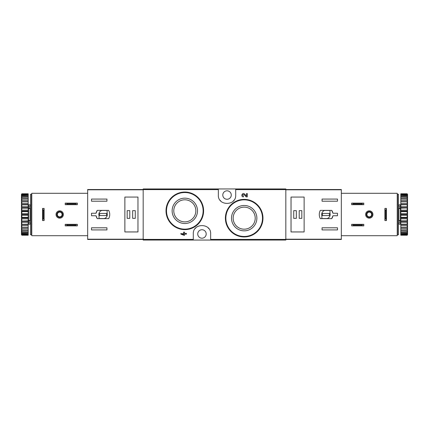 <?xml version="1.0" encoding="UTF-8"?>
<svg xmlns="http://www.w3.org/2000/svg" width="429" height="429" viewBox="0 0 429 429"><rect width="100%" height="100%" fill="white"/><g stroke="black" fill="none" stroke-linecap="round" stroke-linejoin="round"><path stroke-width="0.64" d="M210.644 240.042L285.821 240.042L285.821 188.958L143.179 188.958L143.179 240.042L210.644 240.042L210.644 233.971C211.299 222.833 192.664 222.812 193.297 233.971L193.297 240.042M257.507 204.906L251.421 200.815M247.27 196.873L246.208 196.873L244.058 194.616L246.208 196.873L247.27 196.873L247.27 193.576L246.498 193.576L246.498 196.064L244.616 194.085C242.38 191.924 240.315 196.766 243.425 196.873L243.425 196.101C242.208 195.002 242.423 194.509 244.058 194.616M183.666 234.658L180.92 233.392L180.92 234.159L184.438 235.424L184.438 234.159L186.417 234.159L186.417 233.392L184.438 233.392L184.438 232.127L183.666 232.127L183.666 233.392L182.845 233.392L182.845 234.159L183.666 234.159L183.666 234.658L180.92 233.392M198.096 197.538L192.042 193.49M218.356 188.958L218.356 195.029C217.701 206.167 236.336 206.188 235.703 195.029L235.703 188.958M244.187 205.48A12.682 12.682 0 0 1 255.169 224.501A12.682 12.682 0 0 1 233.204 224.501A12.682 12.682 0 0 1 244.187 205.48M244.187 199.367A18.796 18.796 0 0 1 260.462 227.558A18.796 18.796 0 0 1 227.912 227.558A18.796 18.796 0 0 1 244.187 199.367A18.796 18.796 0 0 1 260.462 227.558A18.796 18.796 0 0 1 227.912 227.558A18.796 18.796 0 0 1 244.187 199.367M244.187 207.132A11.031 11.031 0 0 1 253.737 223.675A11.031 11.031 0 0 1 234.631 223.675A11.031 11.031 0 0 1 244.187 207.132M184.813 198.155A12.682 12.682 0 0 1 195.796 217.176A12.682 12.682 0 0 1 173.831 217.176A12.682 12.682 0 0 1 184.813 198.155M184.813 192.042A18.796 18.796 0 0 1 201.088 220.233A18.796 18.796 0 0 1 168.538 220.233A18.796 18.796 0 0 1 184.813 192.042A18.796 18.796 0 0 1 201.088 220.233A18.796 18.796 0 0 1 168.538 220.233A18.796 18.796 0 0 1 184.813 192.042M184.813 199.807A11.031 11.031 0 0 1 194.369 216.355A11.031 11.031 0 0 1 175.263 216.355A11.031 11.031 0 0 1 184.813 199.807M208.88 228.721A8.677 8.677 0 0 0 208.151 227.879M195.801 227.874A8.677 8.677 0 0 0 195.109 228.662M201.973 238.208A4.242 4.242 0 0 0 202.745 229.799A4.242 4.242 0 0 0 197.748 233.58A4.242 4.242 0 0 0 201.973 238.208M220.12 200.279A8.677 8.677 0 0 0 220.849 201.121M233.199 201.126A8.677 8.677 0 0 0 233.891 200.338M227.027 199.271A4.242 4.242 0 0 0 231.108 193.876A4.242 4.242 0 0 0 222.807 195.42A4.242 4.242 0 0 0 227.027 199.271M96.064 213.245L91.516 213.245L91.516 215.755L96.064 215.755L97.281 218.645L108.666 218.645C110.071 215.884 110.071 213.116 108.666 210.355L97.281 210.355L96.064 213.245A7.132 7.132 0 0 1 97.281 210.355M143.179 189.538L87.661 189.538L87.661 239.462L143.179 239.462M87.661 189.8L143.179 189.8L143.179 239.2L87.661 239.2M91.516 201.201L91.516 199.077L106.939 199.077L106.939 201.201L91.516 201.201M106.939 229.923L91.516 229.923L91.516 227.799L106.939 227.799L106.939 229.923M124.866 197.061L124.866 231.939L137.972 231.939L137.972 197.061L124.866 197.061M96.064 215.755A7.132 7.132 0 0 0 97.281 218.645M107.132 210.451L101.818 210.451A4.242 4.242 0 0 0 99.035 215.766L99.035 218.549L104.349 218.549A4.242 4.242 0 0 0 107.132 213.234L107.132 210.451M106.553 213.438L99.614 213.438L99.614 215.562L106.553 215.562L106.553 213.438M135.274 210.644L132.674 210.644L132.674 218.356L135.274 218.356L135.274 210.644M129.783 210.644L127.177 210.644L127.177 218.356L129.783 218.356L129.783 210.644M65.208 224.329L77.349 224.329L75.456 224.716L75.456 225.488L77.349 225.874L65.208 225.874L67.101 225.488L67.101 224.716L65.208 224.329L65.208 225.874M75.456 225.488L67.101 225.488M75.456 224.716L67.101 224.716M77.349 224.329L77.349 225.874M65.208 203.126L77.349 203.126L75.456 203.512L75.456 204.284L77.349 204.671L65.208 204.671L67.101 204.284L67.101 203.512L65.208 203.126L65.208 204.671M75.456 204.284L67.101 204.284M75.456 203.512L67.101 203.512M77.349 203.126L77.349 204.671M87.661 193.297L31.762 193.297L31.762 235.703L87.661 235.703M56.049 214.5A3.663 3.663 0 0 1 61.545 211.331A3.663 3.663 0 0 1 61.545 217.669A3.663 3.663 0 0 1 56.049 214.5M43.715 210.323L43.715 218.613L44.101 220.57L44.101 208.43L43.715 210.323L42.943 210.323L42.943 218.613L43.715 218.613M42.943 210.323L42.557 208.43L42.557 220.57L42.943 218.613M42.557 208.43L44.101 208.43M42.557 220.57L44.101 220.57M56.821 214.5A2.89 2.89 0 0 1 61.159 211.996A2.89 2.89 0 0 1 61.159 217.004A2.89 2.89 0 0 1 56.821 214.5M57.341 214.5A2.37 2.37 0 0 1 60.897 212.446A2.37 2.37 0 0 1 60.897 216.554A2.37 2.37 0 0 1 57.341 214.5M31.473 194.262L31.473 234.738L30.507 234.738L30.507 194.262L31.473 194.262M30.507 208.124L30.127 208.403L30.127 220.597L30.507 220.876M30.507 222.544L28.389 222.544L28.389 220.635L30.127 220.597M30.507 207.824L28.389 207.824L28.389 208.365L30.127 208.403M21.45 194.407L21.836 193.795L28.196 193.795L21.836 193.972L21.45 194.407L28.196 194.24L28.196 194.777L21.836 194.777L21.45 195.259L21.45 195.533L28.196 195.308L28.196 196.182L21.836 196.182L21.45 196.691L21.45 197.093L28.196 196.954L28.196 198.139L21.836 198.139L21.45 198.665L21.45 199.185L28.196 199.136L28.196 200.595L21.836 200.595L21.45 201.126L21.45 201.737L21.836 201.786L28.196 201.786L28.196 203.475L21.836 203.475L21.45 203.984L21.45 204.681L21.836 204.821L28.196 204.821L28.196 206.687L21.836 206.687L21.45 207.169L21.45 207.92L21.836 208.145L28.196 208.145L28.196 210.14L21.836 210.14L21.45 210.575L21.836 211.669L28.196 211.669L28.196 213.722L21.836 213.722L21.45 214.098L21.836 215.278L28.196 215.278L28.196 217.331L21.836 217.331L21.45 217.637L21.836 218.86L28.196 218.86L28.196 220.855L21.45 221.08L21.836 222.313L28.196 222.313L28.196 224.179L21.45 224.319L21.836 225.525L28.196 225.525L28.196 227.214L21.45 227.263L21.836 228.405L28.196 228.405L28.196 229.864L21.45 229.815L21.836 230.861L28.196 230.861L28.196 232.046L21.45 231.907L21.836 232.818L28.196 232.818L28.196 233.692L21.45 233.467L21.45 233.741L21.836 234.223L28.196 234.223L28.196 234.76L21.45 234.593L21.836 235.028L28.196 235.205L21.836 235.205L21.45 234.593M21.836 194.24L21.836 194.777M21.836 195.308L21.836 196.182M21.836 196.954L21.836 198.139M21.836 199.136L21.836 200.595M21.836 201.786L21.836 203.475M21.836 204.821L21.836 206.687M21.836 208.145L21.836 210.14M21.836 211.669L21.836 213.722M21.836 215.278L21.836 217.331M21.836 218.86L21.836 220.855M21.836 222.313L21.836 224.179M21.836 225.525L21.836 227.214M21.836 228.405L21.836 229.864M21.836 230.861L21.836 232.046M21.836 232.818L21.836 233.692M21.836 234.223L21.836 234.76M21.45 194.546L21.45 195.259M21.45 195.533L21.45 196.691M21.45 197.093L21.45 198.665M21.45 199.185L21.45 201.126M21.45 201.737L21.45 203.984M21.45 204.681L21.45 207.169M21.45 207.92L21.45 210.575M21.45 211.363L21.45 214.098M21.45 214.902L21.45 217.637M21.45 218.425L21.45 221.08M21.45 221.831L21.45 224.319M21.45 225.016L21.45 227.263M21.45 227.874L21.45 229.815M21.45 230.335L21.45 231.907M21.45 232.309L21.45 233.467M21.45 233.741L21.45 234.454M31.859 224.136L31.473 224.523M28.582 222.544L28.582 224.136L28.196 224.523M28.196 194.24L28.196 193.972M28.196 195.308L28.196 194.777M28.196 196.954L28.196 196.182M28.196 199.136L28.196 198.139M28.196 201.786L28.196 200.595M28.196 204.821L28.196 203.475M28.196 208.145L28.196 206.687M28.196 211.669L28.196 210.14M28.196 215.278L28.196 213.722M28.196 218.86L28.196 217.331M28.196 222.313L28.196 220.855M28.196 225.525L28.196 224.179M28.196 228.405L28.196 227.214M28.196 230.861L28.196 229.864M28.196 232.818L28.196 232.046M28.196 234.223L28.196 233.692M28.196 235.028L28.196 234.76M21.45 227.311L28.196 227.311M21.45 224.464L28.196 224.464M21.45 221.316L28.196 221.316M21.45 217.959L28.196 217.959M21.45 214.5L28.196 214.5M21.45 211.041L28.196 211.041M21.45 207.684L28.196 207.684M21.45 204.536L28.196 204.536M21.45 201.689L28.196 201.689M28.389 207.824L28.389 206.456L30.507 206.456M30.507 221.176L28.389 221.176M31.762 222.007L31.473 222.163M31.473 220.56L31.762 220.715M31.473 220.93L31.762 221.08M332.936 215.755L337.484 215.755L337.484 213.245L332.936 213.245L331.719 210.355L320.334 210.355C318.929 213.116 318.929 215.884 320.334 218.645L331.719 218.645L332.936 215.755A7.132 7.132 0 0 1 331.719 218.645M285.821 239.462L341.339 239.462L341.339 189.538L285.821 189.538M341.339 239.2L285.821 239.2L285.821 189.8L341.339 189.8M337.484 227.799L337.484 229.923L322.061 229.923L322.061 227.799L337.484 227.799M322.061 199.077L337.484 199.077L337.484 201.201L322.061 201.201L322.061 199.077M304.134 231.939L304.134 197.061L291.028 197.061L291.028 231.939L304.134 231.939M332.936 213.245A7.132 7.132 0 0 0 331.719 210.355M321.868 218.549L327.182 218.549A4.242 4.242 0 0 0 329.965 213.234L329.965 210.451L324.651 210.451A4.242 4.242 0 0 0 321.868 215.766L321.868 218.549M322.447 215.562L329.386 215.562L329.386 213.438L322.447 213.438L322.447 215.562M293.726 218.356L296.326 218.356L296.326 210.644L293.726 210.644L293.726 218.356M299.217 218.356L301.823 218.356L301.823 210.644L299.217 210.644L299.217 218.356M363.792 204.671L351.651 204.671L353.544 204.284L353.544 203.512L351.651 203.126L363.792 203.126L361.899 203.512L361.899 204.284L363.792 204.671L363.792 203.126M353.544 203.512L361.899 203.512M353.544 204.284L361.899 204.284M351.651 204.671L351.651 203.126M363.792 225.874L351.651 225.874L353.544 225.488L353.544 224.716L351.651 224.329L363.792 224.329L361.899 224.716L361.899 225.488L363.792 225.874L363.792 224.329M353.544 224.716L361.899 224.716M353.544 225.488L361.899 225.488M351.651 225.874L351.651 224.329M341.339 235.703L397.238 235.703L397.238 193.297L341.339 193.297M372.951 214.5A3.663 3.663 0 0 1 367.455 217.669A3.663 3.663 0 0 1 367.455 211.331A3.663 3.663 0 0 1 372.951 214.5M385.285 218.677L385.285 210.387L384.899 208.43L384.899 220.57L385.285 218.677L386.057 218.677L386.057 210.387L385.285 210.387M386.057 218.677L386.443 220.57L386.443 208.43L386.057 210.387M386.443 220.57L384.899 220.57M386.443 208.43L384.899 208.43M372.179 214.5A2.89 2.89 0 0 1 367.841 217.004A2.89 2.89 0 0 1 367.841 211.996A2.89 2.89 0 0 1 372.179 214.5M371.659 214.5A2.37 2.37 0 0 1 368.103 216.554A2.37 2.37 0 0 1 368.103 212.446A2.37 2.37 0 0 1 371.659 214.5M397.527 234.738L397.527 194.262L398.493 194.262L398.493 234.738L397.527 234.738M398.493 220.876L398.873 220.597L398.873 208.403L398.493 208.124M398.493 206.456L400.611 206.456L400.611 208.365L398.873 208.403M398.493 221.176L400.611 221.176L400.611 220.635L398.873 220.597M407.55 234.593L407.164 235.205L400.804 235.205L407.164 235.028L407.55 234.593L400.804 234.76L400.804 234.223L407.164 234.223L407.55 233.741L407.55 233.467L400.804 233.692L400.804 232.818L407.164 232.818L407.55 232.309L407.55 231.907L400.804 232.046L400.804 230.861L407.164 230.861L407.55 230.335L407.55 229.815L400.804 229.864L400.804 228.405L407.164 228.405L407.55 227.874L407.55 227.263L407.164 227.214L400.804 227.214L400.804 225.525L407.164 225.525L407.55 225.016L407.55 224.319L407.164 224.179L400.804 224.179L400.804 222.313L407.164 222.313L407.55 221.831L407.55 221.08L407.164 220.855L400.804 220.855L400.804 218.86L407.164 218.86L407.55 218.425L407.164 217.331L400.804 217.331L400.804 215.278L407.164 215.278L407.55 214.902L407.164 213.722L400.804 213.722L400.804 211.669L407.164 211.669L407.55 211.363L407.164 210.14L400.804 210.14L400.804 208.145L407.55 207.92L407.164 206.687L400.804 206.687L400.804 204.821L407.55 204.681L407.164 203.475L400.804 203.475L400.804 201.786L407.55 201.737L407.164 200.595L400.804 200.595L400.804 199.136L407.55 199.185L407.164 198.139L400.804 198.139L400.804 196.954L407.55 197.093L407.164 196.182L400.804 196.182L400.804 195.308L407.55 195.533L407.55 195.259L407.164 194.777L400.804 194.777L400.804 194.24L407.55 194.407L407.164 193.972L400.804 193.795L407.164 193.795L407.55 194.407M407.164 234.76L407.164 234.223M407.164 233.692L407.164 232.818M407.164 232.046L407.164 230.861M407.164 229.864L407.164 228.405M407.164 227.214L407.164 225.525M407.164 224.179L407.164 222.313M407.164 220.855L407.164 218.86M407.164 217.331L407.164 215.278M407.164 213.722L407.164 211.669M407.164 210.14L407.164 208.145M407.164 206.687L407.164 204.821M407.164 203.475L407.164 201.786M407.164 200.595L407.164 199.136M407.164 198.139L407.164 196.954M407.164 196.182L407.164 195.308M407.164 194.777L407.164 194.24M407.55 234.454L407.55 233.741M407.55 233.467L407.55 232.309M407.55 231.907L407.55 230.335M407.55 229.815L407.55 227.874M407.55 227.263L407.55 225.016M407.55 224.319L407.55 221.831M407.55 221.08L407.55 218.425M407.55 217.637L407.55 214.902M407.55 214.098L407.55 211.363M407.55 210.575L407.55 207.92M407.55 207.169L407.55 204.681M407.55 203.984L407.55 201.737M407.55 201.126L407.55 199.185M407.55 198.665L407.55 197.093M407.55 196.691L407.55 195.533M407.55 195.259L407.55 194.546M397.141 204.864L397.527 204.477M400.418 206.456L400.418 204.864L400.804 204.477M400.804 234.76L400.804 235.028M400.804 233.692L400.804 234.223M400.804 232.046L400.804 232.818M400.804 229.864L400.804 230.861M400.804 227.214L400.804 228.405M400.804 224.179L400.804 225.525M400.804 220.855L400.804 222.313M400.804 217.331L400.804 218.86M400.804 213.722L400.804 215.278M400.804 210.14L400.804 211.669M400.804 206.687L400.804 208.145M400.804 203.475L400.804 204.821M400.804 200.595L400.804 201.786M400.804 198.139L400.804 199.136M400.804 196.182L400.804 196.954M400.804 194.777L400.804 195.308M400.804 193.972L400.804 194.24M407.55 201.689L400.804 201.689M407.55 204.536L400.804 204.536M407.55 207.684L400.804 207.684M407.55 211.041L400.804 211.041M407.55 214.5L400.804 214.5M407.55 217.959L400.804 217.959M407.55 221.316L400.804 221.316M407.55 224.464L400.804 224.464M407.55 227.311L400.804 227.311M400.611 221.176L400.611 222.544L398.493 222.544M398.493 207.824L400.611 207.824M397.238 206.993L397.527 206.837M397.527 208.44L397.238 208.285M397.527 208.07L397.238 207.92M218.356 189.607L143.179 189.607M193.297 239.393L143.179 239.393M285.821 239.393L210.644 239.393M285.821 189.607L235.703 189.607M244.187 199.85A18.313 18.313 0 0 1 260.044 227.316A18.313 18.313 0 0 1 228.325 227.316A18.313 18.313 0 0 1 244.187 199.85M184.813 192.524A18.313 18.313 0 0 1 200.675 219.991A18.313 18.313 0 0 1 168.956 219.991A18.313 18.313 0 0 1 184.813 192.524M30.127 222.544L30.127 224.136L30.507 224.523M28.582 206.456L28.582 204.864L30.127 204.864L30.127 206.456M28.582 208.403L28.582 220.597M398.873 206.456L398.873 204.864L398.493 204.477M400.418 222.544L400.418 224.136L398.873 224.136L398.873 222.544M400.418 220.597L400.418 208.403M30.127 204.864L30.507 204.477M28.582 224.136L30.127 224.136M31.859 204.864L31.473 204.477M28.582 204.864L28.196 204.477M398.873 224.136L398.493 224.523M400.418 204.864L398.873 204.864M397.141 224.136L397.527 224.523M400.418 224.136L400.804 224.523"/></g></svg>
